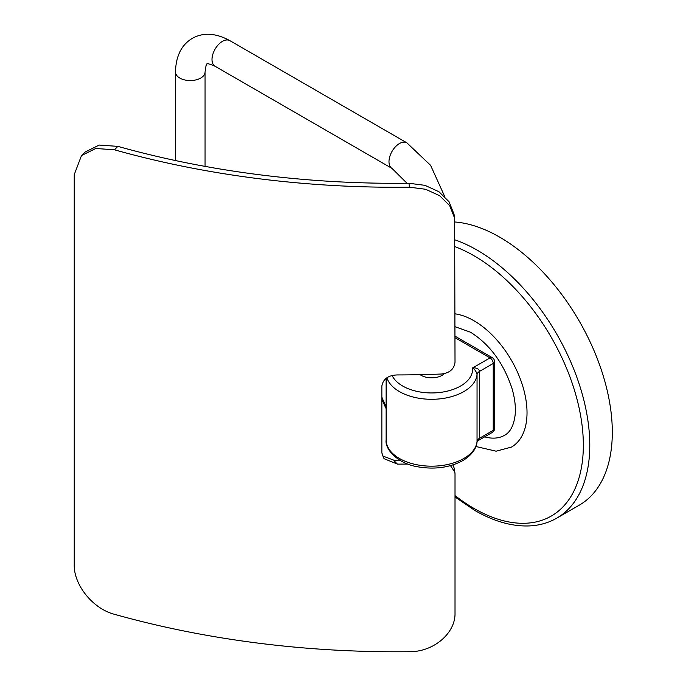 <?xml version="1.0" encoding="UTF-8"?>
<svg xmlns="http://www.w3.org/2000/svg" width="686" height="686" viewBox="0 0 686 686"><rect width="100%" height="100%" fill="white"/><g stroke="black" fill="none" stroke-linecap="round" stroke-linejoin="round"><path stroke-width="1.03" d="M455.015 239.886A159.289 91.967 60 0 1 477.139 250.124A159.289 91.967 60 0 1 581.205 390.497A159.289 91.967 60 0 1 556.783 518.136L579.318 505.136A159.289 91.967 -120 0 0 603.731 377.489A159.289 91.967 -120 0 0 499.665 237.124A159.289 91.967 -120 0 0 454.998 221.998M475.93 446.509L496.115 451.191L511.473 447.083A75.091 43.355 -120 0 0 522.981 386.904A75.091 43.355 -120 0 0 473.923 320.731A75.091 43.355 -120 0 0 455.015 313.836M484.642 436.853A61.44 35.475 -120 0 0 504.647 435.258C510.307 432.206 513.805 425.44 515.135 414.953C515.898 406.995 514.817 398.069 511.91 388.19C503.447 362.92 489.641 344.261 470.51 332.221L455.015 326.699M444.391 373.621A14.792 8.541 180 0 1 424.24 376.7A14.792 8.541 180 0 1 420.141 374.676M386.124 378.295L386.124 439.906C384.572 448.815 397.537 463.642 417.637 466.78C434.547 469.713 449.63 467.646 462.87 460.572C474.12 453.738 476.847 446.02 477.036 441.87L477.053 374.667C476.384 371.649 474.875 369.42 472.525 367.988C476.213 367.55 478.605 368.648 479.703 371.28L479.703 438.165L477.67 440.884L492.291 432.437A4.553 2.624 -120 0 0 493.234 430.354L493.234 363.469L479.703 371.28A9.107 5.256 180 0 0 477.053 374.667A45.516 26.274 180 0 1 463.813 391.603A45.516 26.274 180 0 1 418.108 398.112A45.516 26.274 180 0 1 386.87 377.78M452.966 464.894L454.278 468.367L455.015 473.717L455.015 613.07C455.615 632.981 433.861 651.94 409.542 651.7A643.991 371.803 180 0 1 114.459 614.296C92.456 608.645 73.719 584.481 74.234 564.81L74.234 174.621L81.497 155.55L95.766 148.485L114.459 149.797A643.991 371.803 180 0 0 409.542 187.192L408.916 183.256L424.977 185.34L438.963 191.746L449.073 201.761L454.021 214.221L454.638 218.148L449.707 205.697L439.615 195.69L425.646 189.285L409.542 187.192M408.916 183.256A637.165 367.868 180 0 1 117.881 146.375L114.459 149.797M81.497 155.55L84.91 152.138L99.187 145.063L117.881 146.375M399.715 460.169A637.165 367.868 180 0 1 393.841 460.177L382.411 455.873M454.638 218.148L455.015 362.234C454.201 369.077 449.664 373.004 441.407 374.016A643.991 371.803 180 0 1 397.486 374.933C388.422 375.173 383.217 378.852 381.853 385.986L381.853 452.88L384.04 458.677L397.486 464.122A40.963 23.65 180 0 1 393.841 460.177M454.904 472.294L450.479 465.64M407.87 464.062A643.991 371.803 180 0 1 397.486 464.122M455.015 495.575A154.744 89.343 -120 0 0 473.923 508.395A154.744 89.343 -120 0 0 583.34 445.223A154.744 89.343 -120 0 0 473.923 255.698A154.744 89.343 -120 0 0 455.015 246.686M381.853 397.16A154.744 89.343 -120 0 0 386.124 406.747M386.124 439.906A45.516 26.274 0 0 0 414.215 464.182A45.516 26.274 0 0 0 463.813 458.488A45.516 26.274 0 0 0 477.053 441.552A9.107 5.256 180 0 1 479.703 438.165L493.234 430.354A4.553 2.624 180 0 0 494.563 428.501L494.563 361.608A4.553 2.624 180 0 1 493.234 363.469A4.553 2.624 60 0 0 490.018 357.895L455.015 337.684M392.135 375.568A40.963 23.65 0 0 0 460.598 386.021A40.963 23.65 0 0 0 472.525 367.988L490.018 357.895A4.553 2.624 120 0 1 492.291 357.663L455.015 336.149M205.063 166.381L205.063 72.021C205.809 65.985 206.486 63.309 207.086 63.995C206.795 63.129 209.453 63.884 215.052 66.25A14.792 8.541 -60 0 1 212.789 54.4A14.792 8.541 -60 0 1 222.453 41.366A14.792 8.541 -60 0 1 229.844 40.628L406.849 142.817L430.602 165.335L444.648 196.419M205.063 72.021A14.792 8.541 180 0 1 200.724 78.058A14.792 8.541 180 0 1 179.809 78.058A14.792 8.541 180 0 1 175.479 72.021C175.882 56.029 181.49 44.813 192.303 38.373C203.279 32.233 215.798 32.979 229.844 40.628M215.052 66.25L392.058 168.439A14.792 8.541 -60 0 1 389.785 156.588A14.792 8.541 -60 0 1 399.449 143.554A14.792 8.541 -60 0 1 406.849 142.817M556.783 518.136C548.757 522.749 539.839 525.33 530.038 525.888C512.553 526.719 494.16 521.583 474.866 510.478L455.015 496.973M381.853 399.355L386.124 408.719M494.563 361.608A4.553 4.553 0 0 0 492.291 357.663M492.291 432.437A4.553 4.553 0 0 0 494.563 428.501M477.67 440.884L477.036 441.87M392.058 168.439L407.038 183.282M175.479 160.55L175.479 72.021"/></g></svg>
